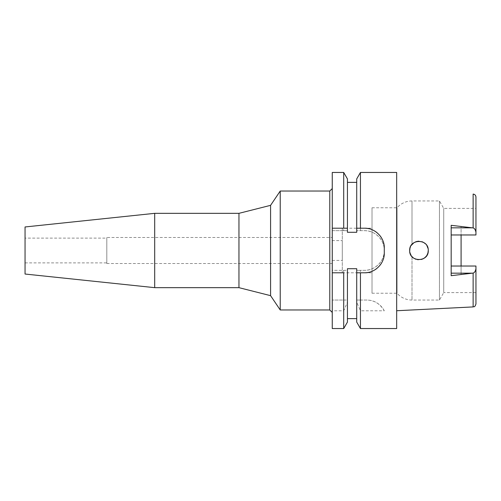 <?xml version="1.0" encoding="UTF-8"?>
<svg xmlns="http://www.w3.org/2000/svg" width="501" height="501" viewBox="0 0 501 501"><rect width="100%" height="100%" fill="white"/><g stroke="black" fill="none" stroke-linecap="round" stroke-linejoin="round"><path stroke-width="0.38" stroke-dasharray="2.5 1.88" d="M475.95 303.95L475.95 266.031L461.083 266.031L461.083 274.535L461.083 266.031L475.95 266.031L475.95 292.615L475.95 266.031L451.176 266.031L451.176 275.688M372.018 293.235L372.018 207.765L372.018 293.235L397.042 293.235A19.821 19.821 0 0 0 411.997 300.049L439.44 300.049L443.736 292.615L443.736 208.385L443.736 292.615L475.95 292.615M372.018 207.765L397.042 207.765A19.821 19.821 0 0 1 411.997 200.951L439.44 200.951L443.736 208.385L475.95 208.385L475.95 234.969L475.95 208.385M451.176 225.312L451.176 234.969L475.95 234.969L461.083 234.969L461.083 226.465L461.083 234.969L475.95 234.969L475.95 197.05M461.083 226.465L473.126 227.924C474.441 228.231 475.386 229.658 475.95 232.195M475.95 268.805C475.386 271.342 474.441 272.769 473.126 273.076L461.083 274.535M396.673 310.739L396.673 190.261L396.673 310.739M426.965 245.772L428.261 250.5L427.929 252.961L426.783 255.529M425.255 257.339L423.389 258.673M421.416 259.462L418.172 259.756M417.671 259.7L413.181 257.771M411.941 256.581L411.039 255.347M410.425 254.157L409.68 250.5L410.006 252.949L409.968 248.208L409.68 250.5M410.006 248.051L411.158 245.471M414.008 242.647L411.997 244.356L414.008 242.647L416.049 241.682M417.665 241.3L418.172 241.244M418.993 241.213L421.948 241.701M422.788 242.033L425.236 243.643L426.921 245.697L425.243 243.649M425.255 243.661L426.802 245.503M451.176 234.969L451.176 266.031M396.673 172.457L396.673 328.543M360.444 300.049L356.725 300.049L356.725 270.321L364.465 270.321A19.821 19.821 0 0 0 384.286 250.5A19.821 19.821 0 0 0 364.465 230.679L356.725 230.679L364.465 230.679C374.861 230.278 384.687 240.048 384.286 250.494C384.687 260.946 374.873 270.722 364.465 270.321L360.444 270.321L360.444 300.049L366.663 300.049C374.084 300.049 379.958 303.631 384.286 310.795L360.444 310.789L360.444 328.543M360.444 230.679L360.444 172.457M384.286 310.795A19.821 19.821 0 0 0 366.663 300.049L356.725 300.049L356.725 302.178L360.444 310.789M343.711 172.457L343.711 230.679L347.431 230.679L347.431 232.295L347.431 182.37L347.431 230.679L332.257 230.679L332.257 270.321L347.431 270.321L347.431 268.705L347.431 318.63L347.431 268.705L356.725 268.705L356.725 318.63L356.725 268.705L356.725 270.321L360.444 270.321M356.725 322.093L356.725 302.178M356.725 178.907L356.725 232.295L356.725 182.37L356.725 232.295L347.431 232.295L347.431 228.205M343.711 270.321L343.711 300.049L332.257 300.049L347.431 300.049L347.431 270.321L332.257 270.321L332.257 328.543M343.711 230.679L332.257 230.679L332.257 172.457M332.257 188.564L332.257 312.436L332.257 188.564M343.711 300.049L347.431 300.049L347.431 302.178L343.711 310.789L332.257 310.795M343.711 310.789L343.711 328.543M332.257 228.205L343.711 228.205M356.725 228.205L358.184 228.205M359.467 228.205L364.465 228.205M368.836 228.694A19.821 19.821 0 0 1 373.063 230.166M376.846 232.545A19.821 19.821 0 0 1 379.977 235.689M382.344 239.478A19.821 19.821 0 0 1 383.804 243.674M384.286 248.02L384.286 252.98M383.785 257.395A19.821 19.821 0 0 1 382.294 261.635M379.896 265.411A19.821 19.821 0 0 1 376.746 268.53M372.976 270.878A19.821 19.821 0 0 1 368.786 272.319M359.179 272.795L357.551 272.795M347.431 302.178L347.431 322.093M329.777 191.038L329.777 309.962M280.228 309.962L280.228 191.038M270.59 205.335L270.59 295.665M238.958 213.338L238.958 287.662M154.696 287.662L154.696 213.338M25.05 274.034L25.05 226.966M25.05 238.113L25.05 262.887L25.05 238.113L106.807 238.113L106.807 262.887L106.807 238.113M25.05 262.887L106.807 262.887M106.807 237.493L106.807 263.507L106.807 237.493L332.257 237.493L332.257 263.507L332.257 237.493M106.807 263.507L332.257 263.507M332.257 240.593L332.257 260.407L332.257 240.593L342.289 240.593L342.289 260.407L342.289 240.593M332.257 260.407L342.289 260.407M342.289 228.205L342.289 272.795L342.289 228.205L357.939 228.205M342.289 272.795L356.725 272.795M364.465 272.795L372.018 272.795L372.018 228.205L372.018 272.795M359.749 228.205L372.018 228.205M397.042 207.765L397.042 293.235L397.042 207.765M411.997 244.356L411.233 245.352L411.997 244.356L411.997 200.951L411.997 244.356M411.045 245.653L410.425 246.849L411.045 245.653M411.158 255.529L414.008 258.353L411.158 255.529M428.261 250.5L427.923 248.026L428.261 250.5L427.929 252.955M420.796 241.388L423.383 242.321L420.79 241.388M416.162 241.645L418.899 241.213L416.156 241.645M439.44 300.049L439.44 200.951L439.44 300.049M416.055 259.324L418.999 259.787L416.049 259.318M420.827 259.606L423.163 258.792L420.821 259.606M472.349 227.83L461.083 227.83M473.126 273.076L473.126 306.919M473.126 194.081L473.126 227.924M461.083 273.17L472.349 273.17M411.997 256.644L411.997 300.049L411.997 256.644"/><path stroke-width="0.75" d="M461.083 266.031L461.083 234.969L461.083 266.031M451.176 234.969L475.95 234.969L475.95 197.05C475.781 195.296 474.835 194.307 473.126 194.081L473.126 227.924L451.176 225.312L451.176 275.688L473.126 273.076C474.441 272.769 475.386 271.342 475.95 268.805L475.95 266.031L451.176 266.031M428.261 250.5C428.8 238.501 409.154 238.507 409.68 250.5C409.073 262.418 428.831 262.543 428.261 250.5L427.923 252.967L426.965 255.228L427.929 252.955M426.783 255.529L425.255 257.339M423.389 258.673L421.416 259.462M418.172 259.756L417.671 259.7M413.181 257.771L411.941 256.581M411.039 255.347L410.425 254.157M409.68 250.5L410.006 248.051M411.158 245.471L414.008 242.647L416.162 241.645M416.049 241.682L417.665 241.3M418.172 241.244L418.993 241.213M421.948 241.701L422.788 242.033M425.243 243.649L423.383 242.321L425.255 243.661M475.95 232.195C475.386 229.658 474.441 228.231 473.126 227.924M473.126 273.076L473.126 306.919C473.996 306.318 474.647 307.877 475.95 303.95L475.95 268.805M343.711 328.543L347.431 322.093L347.431 268.705L356.725 268.705L356.725 272.795L360.444 272.795L360.444 328.543L396.673 328.543L396.673 172.457L360.444 172.457L360.444 228.205L356.725 228.205L356.725 232.295L347.431 232.295L347.431 178.907L347.431 228.205L332.257 228.205L332.257 328.543L343.711 328.543L343.711 272.795L332.257 272.795L343.711 272.795M357.551 272.795L356.725 272.795L356.725 322.093L360.444 328.543M360.444 172.457L356.725 178.907L356.725 228.205M347.431 228.205L343.711 228.205L343.711 172.457L332.257 172.457L332.257 228.205M358.184 228.205L359.467 228.205M383.804 243.674A19.821 19.821 0 0 1 384.286 248.02C384.643 237.587 374.998 227.855 364.465 228.205A19.821 19.821 0 0 1 368.836 228.694M373.063 230.166A19.821 19.821 0 0 1 376.846 232.545M379.977 235.689A19.821 19.821 0 0 1 382.344 239.478M384.286 248.02L384.286 252.98A19.821 19.821 0 0 1 383.785 257.395M382.294 261.635A19.821 19.821 0 0 1 379.896 265.411M376.746 268.53A19.821 19.821 0 0 1 372.976 270.878M368.786 272.319A19.821 19.821 0 0 1 364.465 272.795L359.179 272.795M364.465 228.205L360.444 228.205M360.444 272.795L364.465 272.795C374.817 273.151 384.599 263.651 384.286 252.98M332.257 188.564L329.777 191.038L280.228 191.038L280.228 309.962L270.59 295.665L238.958 287.662L238.958 213.338L154.696 213.338L154.696 287.662L25.05 274.034L25.05 226.966L154.696 213.338M332.257 312.436L329.777 309.962L329.777 191.038M329.777 309.962L280.228 309.962M280.228 191.038L270.59 205.335L270.59 295.665M270.59 205.335L238.958 213.338M238.958 287.662L154.696 287.662M356.725 272.795L364.465 272.795M357.939 228.205L359.749 228.205M410.425 246.849L409.968 248.202L410.425 246.849M410.006 252.949L411.158 255.529L410.006 252.949M427.923 248.026L426.921 245.697L427.923 248.033M416.156 241.645L414.008 242.647M414.008 258.353L416.055 259.324L414.008 258.353M425.236 257.357L423.157 258.792L425.243 257.351M451.176 227.83L472.349 227.83M472.349 273.17L451.176 273.17M473.126 306.919L396.673 310.739M347.431 182.37L356.725 182.37M347.431 178.907L343.711 172.457M347.431 318.63L356.725 318.63"/></g></svg>
